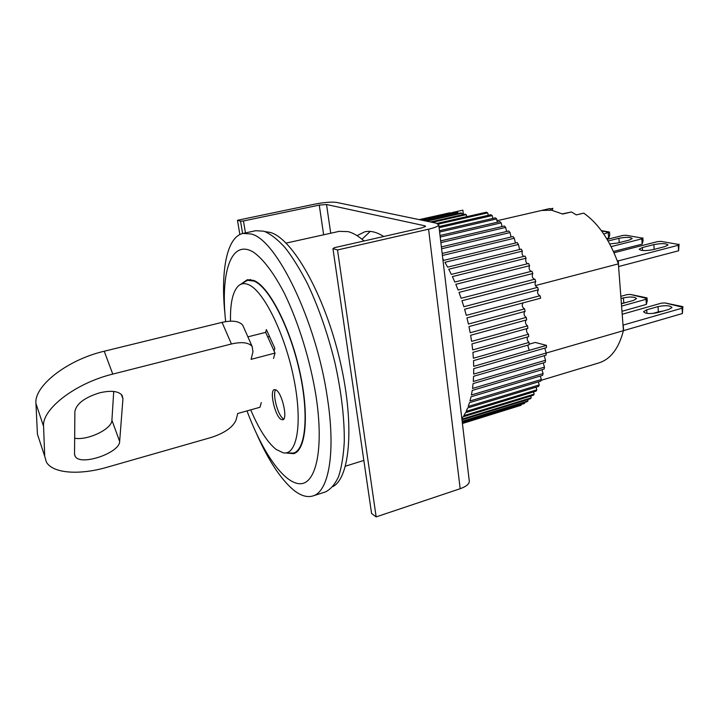 <?xml version="1.0" encoding="UTF-8"?>
<svg xmlns="http://www.w3.org/2000/svg" width="719" height="719" viewBox="0 0 719 719"><rect width="100%" height="100%" fill="white"/><g stroke="black" fill="none" stroke-linecap="round" stroke-linejoin="round"><path stroke-width="1.08" d="M609.73 243.939L617.792 242.986L629.089 240.128L632.199 238.582C630.59 237.072 626.159 236.982 618.915 238.295L608.094 241.009M607.142 239.373L622.672 235.49L626.114 235.275L642.166 238.088L641.797 238.861L611.132 246.626M626.114 235.275L642.166 238.088M641.797 238.861L642.166 244.136L613.46 251.479M642.84 237.872L643.056 241.027L642.166 244.136M603.771 234.061L609.487 232.048L609.721 235.077L609.083 237.297L608.642 238.034L606.638 238.528M608.247 232.956L608.642 238.034M601.614 230.988L608.687 232.228M609.487 232.048L601.345 230.628M668.967 309.359L671.977 307.534C670.216 305.467 665.551 305.153 658.011 306.6L646.696 309.826L643.577 311.704C645.294 313.79 649.958 314.104 657.561 312.639L668.967 309.359M622.196 314.266L661.516 303.112L665.093 302.96L682.358 307.202L682.097 308.19L623.022 325.123M663.134 311.039L658.361 311.857L658.011 306.6M652.735 313.475L658.361 311.857M665.093 302.96L682.861 306.645L682.358 307.202M623.202 325.177L623.616 330.623L546.197 353.038M682.097 308.19L682.421 313.52L623.616 330.623M682.861 306.645L682.421 313.52M527.728 345.165L529.193 350.351L546.476 345.381L535.26 342.433L529.112 344.185M370.213 231.419L361.999 239.247L370.213 231.419M422.592 220.329L457.814 212.438L458.057 213.534M421.711 220.149L457.814 212.438M420.13 219.816L453.788 212.294L453.932 212.932M419.707 219.735L453.788 212.294M419.231 219.637L449.959 212.968M419.231 219.628L449.914 212.779M453.123 212.33L462.838 210.155L453.231 212.321M527.53 336.977C526.829 339.089 527.333 340.896 529.049 342.415L473.372 358.251L472.913 352.373L528.699 336.645L528.501 334.227L472.671 349.91L471.952 343.898L527.881 328.331L527.566 325.869L471.601 341.39L470.63 335.288L526.676 319.883L526.254 317.394L470.181 332.744L468.959 326.588L525.095 311.372L524.564 308.873L468.402 324.044L466.946 317.888L540.652 298.178L540.014 295.716L466.289 315.344L464.6 309.242L538.369 289.793L537.641 287.357L463.854 306.734L461.949 300.731L535.754 281.542L534.927 279.161L461.122 298.268L459.01 292.408L532.815 273.49L531.898 271.18L458.102 290.018L455.81 284.338L529.588 265.697L528.591 263.478L454.83 282.037L452.377 276.599L526.092 258.22L525.023 256.108L451.334 274.397L448.737 269.23L522.354 251.12L521.221 249.125L447.631 267.153L444.917 262.291L518.408 244.451L517.222 242.582L443.767 260.359L442.796 258.759M544.795 348.122L546.197 353.002L473.659 374.096L473.731 368.631L546.44 347.645L546.485 345.39L473.704 366.331L473.506 360.641L529.13 344.769L529.049 342.415M544.193 355.707L545.532 360.264L473.264 381.492L473.587 376.298L546.045 355.168L546.197 353.002M543.231 362.915L544.481 367.139L472.509 388.476L473.075 383.587L545.263 362.322L545.532 360.264M541.928 369.71L543.079 373.565L471.403 394.992L472.221 390.435L544.112 369.063L544.481 367.139M540.275 376.046L541.326 379.506L469.965 401.004L471.017 396.807L542.602 375.354L543.079 373.565M538.306 381.888L539.241 384.935L468.213 406.478L469.48 402.667L540.742 381.151L541.326 379.506M536.041 387.19L536.841 389.815L466.155 411.376L467.638 407.97L538.567 386.418L539.241 384.935M533.48 391.927L534.163 394.12L463.818 415.672L465.499 412.688L536.086 391.136L536.841 389.815M530.667 396.079L531.215 397.832L461.904 419.15M527.62 399.629L528.025 400.932L462.155 421.253M524.358 402.559L524.627 403.422L462.326 422.673M520.907 404.869L462.416 423.428M425.288 220.895L460.753 212.932L461.984 213.228L462.326 214.783M430.447 221.964L464.995 214.181L466.263 214.666L466.712 216.671M438.473 224.058L487.707 212.878L486.404 212.213L437.089 223.384M487.707 212.878L488.255 215.323M439.102 227.707L492.191 215.574L490.879 214.72L438.958 226.557M492.191 215.574L492.848 218.45M439.615 232.048L496.703 218.909L495.382 217.866L439.453 230.709M496.703 218.909L497.458 222.207M440.208 237.027L501.197 222.863L499.885 221.641L440.028 235.508M501.197 222.863L502.051 226.566M440.873 242.618L505.646 227.42L504.352 226.027L440.675 240.919M505.646 227.42L506.607 231.509M441.61 248.783L510.023 232.561L508.755 230.997L441.385 246.923M510.023 232.561L511.083 237M442.41 255.488L514.292 238.25L513.051 236.533L442.167 253.474M514.292 238.25L515.442 243.013M518.408 244.451L519.657 249.511M522.354 251.12C521.67 253.214 522.111 254.984 523.684 256.44M526.092 258.22C525.265 260.431 525.733 262.273 527.494 263.747M529.588 265.697C528.618 268.016 529.112 269.913 531.062 271.396M532.815 273.49C531.701 275.907 532.213 277.849 534.352 279.314M535.754 281.542C534.478 284.041 535.008 286.009 537.345 287.438M538.369 289.793C536.94 292.354 537.488 294.332 539.996 295.725M526.946 328.592C526.101 330.803 526.614 332.681 528.501 334.227M523.01 302.897C521.643 305.332 522.165 307.319 524.564 308.873M524.681 311.48C523.495 313.861 524.016 315.83 526.254 317.394M526.002 320.072C524.987 322.373 525.508 324.305 527.566 325.869M461.841 418.575L463.09 416.813L533.327 395.27L534.163 394.12M461.984 419.833L530.307 398.802L531.215 397.832M462.218 421.738L527.054 401.723L528.025 400.932M462.362 422.97L524.627 403.422M462.425 423.518L521.041 405.291M463.44 214.532L462.838 210.173M432.254 222.342L466.263 214.666M426.637 221.173L461.984 213.228M364.012 240.973C358.457 236.039 353.164 232.92 348.14 231.635L339.188 231.356L286.117 243.094M224.984 314.419C220.49 271.351 226.602 236.884 243.013 233.432L251.021 233.981C276.168 238.834 316.423 321.034 327.397 397.913C335.971 452.907 328.61 491.904 312.846 495.966C306.959 497.692 300.452 495.643 293.334 489.837C280.671 479.007 268.547 460.6 256.962 434.644M312.846 495.966L325.231 492.012C330.497 489.549 334.937 484.417 338.568 476.607C341.624 467.287 343.529 455.594 344.284 441.52C344.491 418.422 341.426 392.358 335.081 363.338C327.945 334.245 318.805 307.804 307.642 284.032C300.174 269.499 292.642 257.348 285.039 247.588C277.561 239.373 270.533 233.909 263.945 231.203L255.73 230.709L243.013 233.432M225.649 321.636C220.347 272.708 230.961 238.42 253.528 252.225C263.217 258.984 274.02 273.238 284.553 293.694C298.448 322.283 310.186 360.237 315.929 395.468C324.17 448.521 316.144 484.148 300.003 483.734C283.834 483.519 262.417 452.26 246.994 410.9M241.701 283.592L247.372 279.7L253.861 280.464C268.609 286.126 289.487 325.842 299.437 369.952C309.512 414.072 306.132 450.489 293.649 453.653L286.791 453.096M240.155 284.634L247.507 280.302L253.96 281.075C268.618 286.719 289.335 326.165 299.212 369.952C309.215 413.758 305.854 449.923 293.451 453.06L284.931 452.952M250.724 409.857C258.93 429.207 267.423 442.401 276.177 449.465L283.187 452.817C297.118 455.792 302.888 423.069 293.765 378.212C284.796 333.391 263.406 290.485 248.477 284.643C244.703 283.052 241.449 283.376 238.708 285.614C232.848 291.06 230.116 302.906 230.511 321.15M276.087 389.986C282.163 393.095 288.013 419.222 282.783 419.797L280.94 419.33C274.847 415.78 269.212 390.282 274.397 389.599L276.087 389.986M273.517 358.484L275.018 353.083L265.662 332.367L266.381 329.59L274.829 348.257L274.074 350.989M275.683 389.761C272.195 393.895 277.858 415.555 283.232 418.665M496.856 220.787L541.524 210.469L551.536 210.182L562.644 214.046L571.479 211.97L576.332 214.9L583.747 213.148C598.37 223.42 609.919 240.335 618.367 263.873L623.436 330.578C618.816 348.382 610.656 359.149 598.954 362.879L541.039 380.342M535.385 285.587L618.367 263.873M550.619 208.834L552.848 208.321L552.183 210.29M549.801 208.555L541.919 210.379L549.801 208.555L551.383 210.155M562.33 213.876L571.479 211.97M332.96 486.556C350.665 477.29 354.907 421.163 339 356.57C323.253 291.968 291.815 238.034 270.173 232.417L265.149 231.608M664.94 246.59L668.014 244.999C666.243 243.337 661.525 243.202 653.859 244.595L642.346 247.561L639.164 249.196C640.881 250.877 645.599 251.012 653.328 249.601L664.94 246.59M614.026 252.746L657.463 241.62L661.085 241.395L678.547 244.451L678.26 245.278L618.322 260.88L617.226 260.655M661.085 241.395L678.547 244.451M618.322 260.88L618.565 266.461M678.26 245.278L678.601 250.778L618.744 266.506M679.069 244.199L678.601 250.778M621.405 303.769L633.484 300.425L636.531 298.646C634.913 296.776 630.536 296.525 623.4 297.891L621.009 298.547M620.839 296.327L627.067 294.61L630.464 294.457L646.363 298.358L646.013 299.284L621.584 306.123M626.492 302.375L623.786 302.942L623.4 297.891M621.387 303.607L623.786 302.942M630.464 294.457L647.01 297.873L646.363 298.358M646.013 299.284L646.372 304.407L621.971 311.3M647.01 297.873L647.217 300.928L646.372 304.407M74.884 411.43C76.457 403.683 84.716 397.472 99.653 392.817C111.13 390.201 118.626 391.082 122.149 395.45L122.949 398.766L119.651 441.421C119.866 453.024 80.169 466.442 75.144 456.268L74.533 453.977L74.884 411.43M275.018 353.083L251.093 359.338L252.962 351.78L252.162 346.513C248.774 342.451 241.863 341.615 231.428 343.988L112.766 374.105C75.675 383.029 41.747 409.156 43.571 426.349L44.713 456.304L46.402 462.101C52.909 473.596 79.782 475.25 107.131 467.233L211.224 437.458C224.795 432.982 233.091 427.122 236.12 419.869L237.692 413.506L259.972 407.269L261.285 402.568M243.687 327.361L242.77 325.276C239.337 321.078 232.435 320.108 222.063 322.364L104.237 351.232C67.415 359.761 33.946 385.896 35.95 403.521L37.424 434.195L44.713 456.304M265.662 332.367L247.893 336.852M269.517 336.519L267.738 336.968M74.659 438.248C87.898 440.648 112.065 428.937 111.912 420.22L113.728 391.469M323.64 234.798L319.263 205.095L243.453 220.967L240.541 221.191L237.477 220.284L314.877 204.124C324.332 202.318 331.567 201.742 336.582 202.416L436.244 223.178L438.761 224.885C438.168 226.296 434.77 227.734 428.578 229.199L337.517 249.969L376.154 516.889L460.178 488.713C465.894 486.691 468.95 484.291 469.336 481.541L469.201 480.4M319.263 205.095L326.534 204.52L330.722 233.226M424.902 226.898L424.767 225.775L326.534 204.52M424.767 225.775L425.576 226.341L422.152 227.779L334.317 247.713L332.951 248.612L371.579 513.501L376.154 516.889M337.517 249.969L332.951 248.612M239.876 234.529L237.477 220.284M243.453 220.967L245.449 232.911M357.037 235.643L364.794 231.797C370.519 230.511 376.828 232.084 383.721 236.506M242.609 233.522L240.541 221.191M619.239 242.618L618.915 238.295M646.696 309.826L646.938 313.394M654.182 249.385L653.859 244.595M642.346 247.561L642.552 250.5M43.571 426.349L35.95 403.521M112.766 374.105L104.237 351.232M231.428 343.988L222.063 322.364M122.949 398.766L121.331 394.443M111.912 420.22L119.651 441.421M460.178 488.713L428.578 229.199M345.453 466.173L363.841 460.439M247.507 280.302L250.679 279.565M293.451 453.06L296.579 452.125M242.77 325.276L252.162 346.513M74.56 454.57L75.144 456.268M469.336 481.541L438.761 224.885"/></g></svg>
